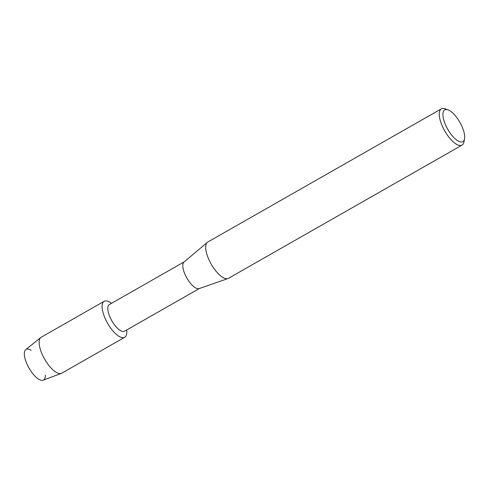 <?xml version="1.0" encoding="UTF-8"?>
<svg xmlns="http://www.w3.org/2000/svg" width="489" height="489" viewBox="0 0 489 489"><rect width="100%" height="100%" fill="white"/><g stroke="black" fill="none" stroke-linecap="round" stroke-linejoin="round"><path stroke-width="0.73" d="M45.349 375.197A17.616 6.742 -119.7 0 1 39.609 379.684A17.616 6.742 -119.7 0 1 28.405 366.982A17.616 6.742 -119.7 0 1 24.45 352.276A17.616 6.742 -119.7 0 1 31.149 350.301M199.365 288.522L124.536 331.2A15.336 5.868 -119.7 0 1 111.333 319.873A15.336 5.868 -119.7 0 1 109.34 304.555L184.176 261.884M106.877 321.994A20.715 7.928 -119.7 0 1 102.354 304.072A20.715 7.928 -119.7 0 1 111.48 303.339A20.715 7.928 -119.7 0 0 104.181 301.303A20.715 7.928 -119.7 0 0 106.877 321.994A20.715 7.928 -119.7 0 0 120.679 337.208A20.715 7.928 -119.7 0 0 126.669 329.977A20.715 7.928 -119.7 0 1 124.707 337.294A20.715 7.928 -119.7 0 1 106.877 321.994M464.55 138.79L463.994 141.847A20.88 7.989 -119.7 0 1 462.044 145.111L228.479 278.308A20.88 7.989 -119.7 0 1 227.966 278.541L199.17 288.596A15.336 5.868 -119.7 0 1 186.346 277.092A15.336 5.868 -119.7 0 1 184.017 262.018L207.33 242.355A20.88 7.989 -119.7 0 1 207.788 242.031L441.359 108.833A20.88 7.989 -119.7 0 1 445.161 108.827L448.077 109.897A18.27 6.993 -119.7 0 1 460.473 123.405A18.27 6.993 -119.7 0 1 464.55 138.79A18.27 6.993 -119.7 0 1 447.123 128.155A18.27 6.993 -119.7 0 1 448.077 109.897M227.966 278.541A20.88 7.989 -119.7 0 1 210.508 262.886A20.88 7.989 -119.7 0 1 207.33 242.355M462.044 145.111A20.88 7.989 -119.7 0 1 444.073 129.689A20.88 7.989 -119.7 0 1 441.359 108.833M124.707 337.294L61.761 373.193A20.715 7.928 -119.7 0 1 61.314 373.4L43.191 380.173A17.616 6.742 -119.7 0 1 28.405 366.982A17.616 6.742 -119.7 0 1 25.77 349.623L40.825 337.477A20.715 7.928 -119.7 0 1 41.235 337.196L104.181 301.303M61.314 373.4A20.715 7.928 -119.7 0 1 43.924 357.893A20.715 7.928 -119.7 0 1 40.825 337.477"/></g></svg>
